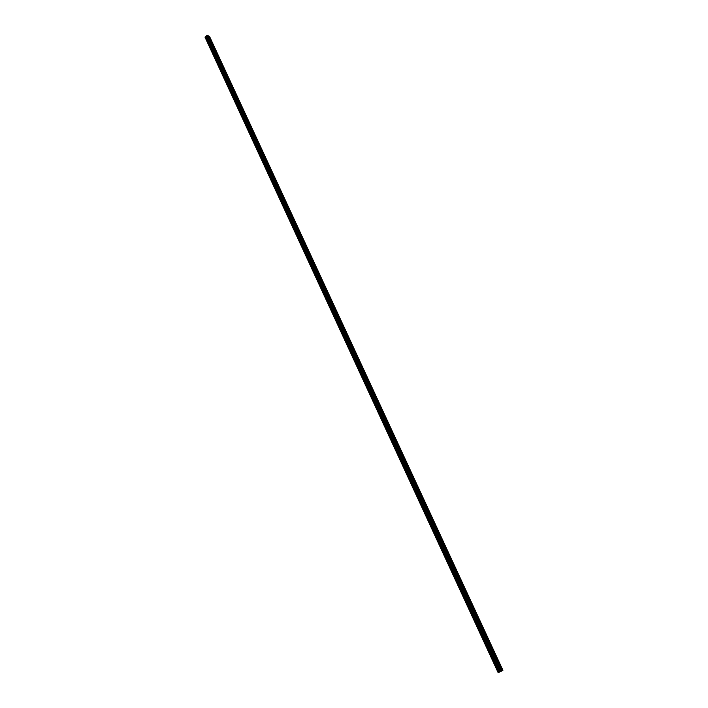 <?xml version="1.0" encoding="UTF-8"?>
<svg xmlns="http://www.w3.org/2000/svg" width="708" height="708" viewBox="0 0 708 708"><rect width="100%" height="100%" fill="white"/><g stroke="black" fill="none" stroke-linecap="round" stroke-linejoin="round"><path stroke-width="1.06" d="M498.768 664.679L499.618 664.83L210.533 39.984L209.957 40.144M214.108 49.126L215.002 49.648L214.427 49.817M218.613 58.852L219.498 59.366L218.931 59.552M223.135 68.641L224.029 69.145L223.463 69.34M227.799 78.42L228.578 78.995L228.011 79.19M232.392 88.323L233.162 88.898L232.605 89.111M236.888 98.377L237.773 98.872L237.215 99.085M241.649 108.333L242.419 108.899L241.862 109.129M246.198 118.51L247.083 118.997L246.534 119.236M251.03 128.591L251.791 129.157L251.234 129.405M255.765 138.821L256.517 139.379L255.969 139.635M260.526 149.114L261.279 149.671L260.73 149.937M265.323 159.468L266.075 160.035L265.527 160.309M270.155 169.902L270.899 170.451L270.35 170.743M275.014 180.39L275.748 180.947L275.208 181.248M279.899 190.956L280.634 191.505L280.094 191.815M284.82 201.585L285.554 202.134L285.014 202.453M289.776 212.285L290.501 212.834L289.97 213.17M294.767 223.064L295.484 223.604L294.953 223.949M299.785 233.906L300.502 234.445L299.971 234.799M304.838 244.818L305.546 245.357L305.024 245.72M309.927 255.8L310.635 256.349L310.113 256.721M315.042 266.863L315.75 267.403L315.228 267.792M320.016 278.138L320.901 278.536L320.388 278.934M325.388 289.209L326.087 289.74L325.574 290.147M330.609 300.493L331.3 301.024L330.795 301.449M335.68 312.007L336.557 312.387L336.052 312.812M340.964 323.441L341.849 323.821L341.344 324.264M346.292 334.964L347.177 335.335L346.672 335.787M351.664 346.566L352.54 346.92L352.044 347.398M357.062 358.239L357.938 358.593L357.443 359.08M362.496 370.001L363.372 370.346L362.885 370.842M367.974 381.842L368.85 382.178L368.364 382.692M373.488 393.763L374.364 394.091L373.877 394.613M379.037 405.764L379.913 406.091L379.435 406.622M384.63 417.853L385.497 418.171L385.028 418.72M390.258 430.03L391.126 430.34L390.657 430.898M395.922 442.288L396.799 442.589L396.33 443.164M401.631 454.633L402.507 454.925L402.047 455.518M407.383 467.068L408.25 467.351L407.79 467.953M413.171 479.582L414.038 479.856L413.587 480.475M419.003 492.193L419.871 492.458L419.419 493.095M424.88 504.892L425.747 505.149L425.296 505.804M430.791 517.681L431.659 517.937L431.216 518.601M436.748 530.566L437.615 530.805L437.172 531.487M442.748 543.54L443.615 543.779L443.181 544.47M448.792 556.612L449.651 556.833L449.226 557.541M454.881 569.772L455.74 569.993L455.315 570.719M461.014 583.038L461.873 583.242L461.457 583.985M467.191 596.393L468.05 596.596L467.634 597.348M473.413 609.854L474.272 610.039L473.856 610.809M479.688 623.403L480.537 623.589L480.13 624.376M485.998 637.067L486.847 637.235L486.449 638.041M492.361 650.82L493.21 650.979L492.812 651.803M209.745 39.4L210.533 39.984L208.674 35.975L209.453 36.267L502.91 670.264L502.299 670.635L499.618 664.83L499.228 665.67M501.078 671.361L207.117 35.4L207.895 35.692L501.689 670.998L500.786 671.511L500.122 671.786L206.391 35.896L205.125 37.073L498.299 672.556L205.143 37.028M498.335 672.538L500.122 671.786M205.125 37.064L498.158 672.591M498.131 672.6L205.09 37.347M502.299 670.635L501.689 670.98M208.674 35.975L207.948 35.789M499.122 672.184L205.771 36.692L499.096 672.193M207.117 35.4L206.391 35.896M499.29 664.52L493.237 651.431M492.883 650.67L486.874 637.678M486.529 636.926L480.564 624.031M480.219 623.279L474.298 610.482M473.953 609.738L468.077 597.03M467.731 596.286L461.899 583.675M461.554 582.941L455.766 570.418M455.43 569.692L449.677 557.267M449.341 556.541L443.633 544.195M443.296 543.479L437.632 531.23M437.305 530.513L431.676 518.353M431.349 517.645L425.765 505.565M425.437 504.866L419.888 492.874M419.57 492.175L414.056 480.272M413.738 479.573L408.268 467.749M407.95 467.059L402.516 455.324M402.206 454.642L396.807 442.987M396.498 442.305L391.143 430.729M390.834 430.057L385.515 418.561M385.205 417.897L379.922 406.481M379.612 405.817L374.373 394.48M374.063 393.816L368.859 382.559M368.558 381.904L363.381 370.726M363.08 370.072L357.947 358.974M357.646 358.328L352.549 347.301M352.248 346.654L347.185 335.707M346.885 335.061L341.858 324.184M341.566 323.556L336.565 312.75M336.273 312.122L331.309 301.387M331.017 300.758L326.087 290.103M325.804 289.484L320.901 278.89M320.618 278.279L315.75 267.757M315.467 267.146L310.635 256.694M310.352 256.092L305.555 245.711M305.272 245.101L300.502 234.799M300.227 234.198L295.484 223.949M295.209 223.356L290.501 213.179M290.227 212.586L285.554 202.479M285.28 201.886L280.634 191.841M280.359 191.257L275.748 181.283M275.474 180.699L270.89 170.787M270.624 170.212L266.066 160.362M265.801 159.787L261.279 149.999M261.013 149.432L256.517 139.706M256.252 139.14L251.782 129.484M251.526 128.918L247.083 119.316M246.826 118.758L242.41 109.218M242.154 108.66L237.764 99.182M237.516 98.633L233.153 89.217M232.905 88.668L228.569 79.305M228.321 78.756L224.02 69.464M223.763 68.915L219.489 59.676M219.241 59.136L214.993 49.949M214.745 49.418L210.524 40.285M210.276 39.754L208.541 36.011M500.786 671.511L206.851 35.48M502.158 670.706L499.644 665.29M499.963 671.848L206.302 36.046M499.795 671.883L206.293 36.347M499.689 671.927L206.232 36.453M499.512 671.998L206.108 36.568M499.344 672.078L205.975 36.639M498.742 672.37L205.435 36.798M498.662 672.405L205.364 36.825"/></g></svg>
